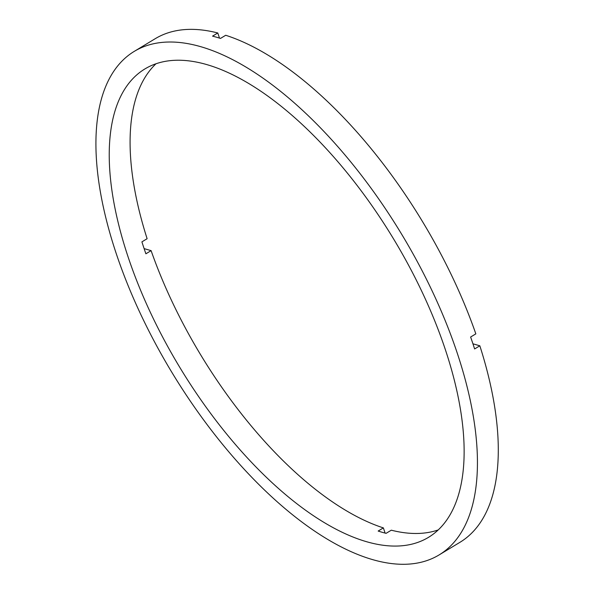 <?xml version="1.0" encoding="UTF-8"?>
<svg xmlns="http://www.w3.org/2000/svg" width="594" height="594" viewBox="0 0 594 594"><rect width="100%" height="100%" fill="white"/><g stroke="black" fill="none" stroke-linecap="round" stroke-linejoin="round"><path stroke-width="0.89" d="M385.112 533.093L383.375 527.895A273.782 124.718 58.8 0 1 151.106 250.638L145.894 253.794A273.782 124.718 58.8 0 1 143.852 247.817A273.782 124.718 58.8 0 1 141.907 241.869L147.119 238.714A273.782 124.718 58.8 0 1 156.007 63.751M128.215 257.284A273.782 124.718 58.8 0 1 144.899 68.941A273.782 124.718 58.8 0 1 445.151 349.027A273.782 124.718 58.8 0 1 428.46 537.37A273.782 124.718 58.8 0 1 128.215 257.284M219.49 38.113L217.775 32.974L212.563 36.13A294.312 134.073 58.8 0 1 220.485 38.424L225.698 35.269A294.312 134.073 58.8 0 1 475.839 333.865L470.626 337.021A294.312 134.073 58.8 0 1 472.668 342.998A294.312 134.073 58.8 0 1 474.621 348.953L479.833 345.797A294.312 134.073 58.8 0 1 459.942 542.315L439.092 554.93A294.312 134.073 58.8 0 1 116.327 253.846A294.312 134.073 58.8 0 1 134.266 51.374A294.312 134.073 58.8 0 1 457.031 352.465A294.312 134.073 58.8 0 1 439.092 554.93M151.106 250.638L144.119 248.619M438.209 529.937A273.782 124.718 58.8 0 1 391.298 530.19L386.085 533.345A273.782 124.718 58.8 0 1 378.163 531.051L383.375 527.895M479.833 345.797L472.935 343.8M134.266 51.374L155.116 38.759A294.312 134.073 58.8 0 1 217.775 32.974"/></g></svg>
